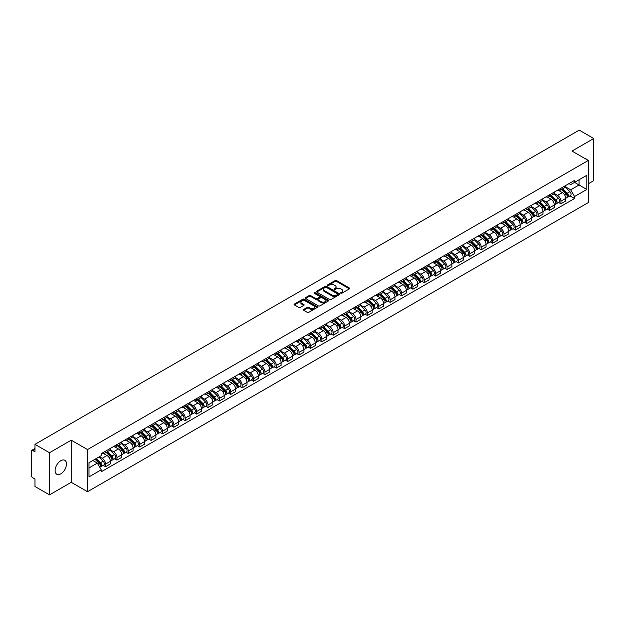 <?xml version="1.0" encoding="UTF-8"?>
<svg xmlns="http://www.w3.org/2000/svg" width="625" height="625" viewBox="0 0 625 625"><rect width="100%" height="100%" fill="white"/><g stroke="black" fill="none" stroke-linecap="round" stroke-linejoin="round"><path stroke-width="0.94" d="M340.836 293.234A0.711 0.406 0 0 0 341.836 293.234L349.445 288.844A1.016 0.586 0 0 0 349.742 288.43A1.016 0.586 0 0 0 349.445 288.016L336.555 280.57A1.016 0.586 0 0 0 335.125 280.57L327.516 284.969A0.711 0.406 0 0 0 328.516 285.547L329.5 284.977A3.242 1.875 0 0 1 334.086 284.977L335.156 285.594A3.242 1.875 0 0 1 336.109 286.922A3.242 1.875 0 0 1 335.156 288.242L334.172 288.812A0.711 0.406 0 0 0 335.18 289.391L336.164 288.82A3.242 1.875 0 0 1 340.742 288.82L341.82 289.445A3.242 1.875 0 0 1 342.773 290.766A3.242 1.875 0 0 1 341.82 292.086L340.836 292.656A0.711 0.406 0 0 0 340.836 293.234L340.836 292.656M60.805 473.844A8.047 4.648 120 0 0 66.062 466.75A8.047 4.648 120 0 0 64.828 460.305A8.047 4.648 120 0 0 60.805 460.703A8.047 4.648 120 0 0 55.547 467.797A8.047 4.648 120 0 0 56.781 474.242A8.047 4.648 120 0 0 60.805 473.844M587.32 159.914A8.047 4.648 120 0 0 586.461 159.141A8.047 4.648 120 0 0 585.367 158.781M303.68 309.438A1.016 0.586 0 0 0 303.383 309.852A1.016 0.586 0 0 0 303.68 310.266L307.297 312.352A1.016 0.586 0 0 0 308.727 312.352L317.18 307.477A1.016 0.586 0 0 0 317.477 307.062A1.016 0.586 0 0 0 317.18 306.648L304.289 299.203A1.016 0.586 0 0 0 302.852 299.203L294.398 304.078A1.016 0.586 0 0 0 294.102 304.492A1.016 0.586 0 0 0 294.398 304.906L298.773 307.43A1.016 0.586 0 0 0 300.203 307.43L303.82 305.344A1.016 0.586 0 0 0 304.117 304.93A1.016 0.586 0 0 0 303.82 304.516L301.656 303.266A2.711 1.562 0 0 1 300.859 302.156A2.711 1.562 0 0 1 302.531 300.711A2.711 1.562 0 0 1 305.484 301.055L313.977 305.953A2.711 1.562 0 0 1 314.766 307.062A2.711 1.562 0 0 1 313.094 308.508A2.711 1.562 0 0 1 310.141 308.164L308.727 307.352A1.016 0.586 0 0 0 307.297 307.352L303.68 309.438L303.68 310.266L307.297 308.195L307.297 307.352M87.516 449.578L71.242 440.18L49.492 452.734L34.969 444.352L579.227 130.133L593.75 138.516L572 151.07L588.273 160.469L87.516 449.578L87.516 491.711L588.273 202.602L588.273 160.469M329.57 299.492A1.016 0.586 0 0 0 331.008 299.492L339.453 294.609A1.016 0.586 0 0 0 339.75 294.195A1.016 0.586 0 0 0 339.453 293.781L326.562 286.344A1.016 0.586 0 0 0 325.133 286.344L316.68 291.219A1.016 0.586 0 0 0 316.383 291.633A1.016 0.586 0 0 0 316.68 292.047L329.57 299.492M314.492 293.391A0.711 0.406 0 0 1 315.211 293.492L328.305 301.047L319.867 305.922A1.016 0.586 0 0 1 318.43 305.922L305.539 298.477L309.156 296.406L309.156 295.562L305.539 297.648A1.016 0.586 0 0 0 305.242 298.062A1.016 0.586 0 0 0 305.539 298.477L305.539 297.648M309.156 296.406A1.016 0.586 0 0 1 310.586 296.406L310.586 295.562A1.016 0.586 0 0 0 309.156 295.562M310.586 295.562L315.82 298.578A1.016 0.586 0 0 0 317.25 298.578L319.648 297.195A1.016 0.586 0 0 0 319.945 296.781A1.016 0.586 0 0 0 319.648 296.367L314.203 293.227A0.711 0.406 0 0 1 315.211 292.648L328.32 300.219A1.016 0.586 0 0 1 328.617 300.625A1.016 0.586 0 0 1 328.32 301.039L328.32 300.219M49.492 452.734L49.492 494.867L34.969 486.484L34.969 479.031L32.711 477.719A2.062 1.195 -120 0 1 31.25 475.195L31.25 451.344A2.062 1.195 -120 0 1 31.68 450.398L34.969 448.5M588.273 183.805L593.75 180.648L593.75 138.516M49.492 494.867L71.242 482.312L87.516 491.711M34.969 444.352L34.969 451.813L32.711 450.508A2.062 1.195 -120 0 0 31.68 450.398M560.914 188.273A4.75 2.742 60 0 1 559.93 190.406L564.742 187.625A4.75 2.742 -120 0 0 565.727 185.492M554.078 193.383L557.555 195.391A4.75 2.742 60 0 1 560.914 201.211L565.727 198.43A4.75 2.742 -120 0 0 562.367 192.609L558.922 190.625M565.727 198.43L565.727 201L560.914 203.781L558.602 202.445M559.93 190.406A4.75 2.742 60 0 1 557.594 190.188M560.914 201.211L560.914 203.781M549.523 194.844A4.75 2.742 60 0 1 548.547 196.977L553.359 194.195A4.75 2.742 -120 0 0 554.344 192.062M547.219 209.016L549.523 210.352L554.344 207.57L554.344 205A4.75 2.742 -120 0 0 550.984 199.188L547.539 197.195M548.547 196.977A4.75 2.742 60 0 1 546.203 196.766M542.688 199.961L546.172 201.969A4.75 2.742 60 0 1 549.523 207.781L549.523 210.352M538.141 201.414A4.75 2.742 60 0 1 537.156 203.547L541.977 200.766A4.75 2.742 -120 0 0 542.961 198.641M535.836 215.586L538.141 216.922L542.961 214.141L542.961 211.57A4.75 2.742 -120 0 0 539.602 205.758L536.156 203.766M537.156 203.547A4.75 2.742 60 0 1 534.82 203.336M531.305 206.531L534.789 208.539A4.75 2.742 60 0 1 538.141 214.352L538.141 216.922M526.758 207.992A4.75 2.742 60 0 1 525.773 210.125L530.594 207.344A4.75 2.742 -120 0 0 531.57 205.211M524.445 222.164L526.758 223.492L531.578 220.711L531.578 218.148A4.75 2.742 -120 0 0 528.219 212.328L524.773 210.344M525.773 210.125A4.75 2.742 60 0 1 523.438 209.906M519.922 213.102L523.398 215.109A4.75 2.742 60 0 1 526.758 220.922L526.758 223.492M515.375 214.562A4.75 2.742 60 0 1 514.391 216.695L519.203 213.914A4.75 2.742 -120 0 0 520.188 211.781M513.062 228.734L515.375 230.07L520.188 227.289L520.188 224.719A4.75 2.742 -120 0 0 516.836 218.906L513.383 216.914M514.391 216.695A4.75 2.742 60 0 1 512.055 216.477M508.539 219.672L512.016 221.688A4.75 2.742 60 0 1 515.375 227.5L515.375 230.07M503.992 221.133A4.75 2.742 60 0 1 503.008 223.266L507.82 220.484A4.75 2.742 -120 0 0 508.805 218.352M501.68 235.305L503.992 236.641L508.805 233.859L508.805 231.289A4.75 2.742 -120 0 0 505.445 225.477L502 223.484M503.008 223.266A4.75 2.742 60 0 1 500.672 223.055M497.156 226.25L500.633 228.258A4.75 2.742 60 0 1 503.992 234.07L503.992 236.641M492.602 227.711A4.75 2.742 60 0 1 491.625 229.836L496.438 227.062A4.75 2.742 -120 0 0 497.422 224.93M490.297 241.883L492.602 243.211L497.422 240.43L497.422 237.859A4.75 2.742 -120 0 0 494.062 232.047L490.617 230.055M491.625 229.836A4.75 2.742 60 0 1 489.281 229.625M485.766 232.82L489.25 234.828A4.75 2.742 60 0 1 492.602 240.641L492.602 243.211M481.219 234.281A4.75 2.742 60 0 1 480.234 236.414L485.055 233.633A4.75 2.742 -120 0 0 486.039 231.5M478.914 248.453L481.219 249.789L486.039 247.008L486.039 244.438A4.75 2.742 -120 0 0 482.68 238.617L479.234 236.633M480.234 236.414A4.75 2.742 60 0 1 477.898 236.195M474.383 239.391L477.867 241.398A4.75 2.742 60 0 1 481.219 247.219L481.219 249.789M469.836 240.852A4.75 2.742 60 0 1 468.852 242.984L473.672 240.203A4.75 2.742 -120 0 0 474.656 238.07M467.523 255.023L469.836 256.359L474.656 253.578L474.656 251.008A4.75 2.742 -120 0 0 471.297 245.195L467.852 243.203M468.852 242.984A4.75 2.742 60 0 1 466.516 242.773M463 245.969L466.477 247.977A4.75 2.742 60 0 1 469.836 253.789L469.836 256.359M458.453 247.43A4.75 2.742 60 0 1 457.469 249.555L462.289 246.773A4.75 2.742 -120 0 0 463.266 244.648M456.141 261.602L458.453 262.93L463.266 260.148L463.266 257.578A4.75 2.742 -120 0 0 459.914 251.766L456.461 249.773M457.469 249.555A4.75 2.742 60 0 1 455.133 249.344M451.617 252.539L455.094 254.547A4.75 2.742 60 0 1 458.453 260.359L458.453 262.93M447.07 254A4.75 2.742 60 0 1 446.086 256.133L450.898 253.352A4.75 2.742 -120 0 0 451.883 251.219M444.758 268.172L447.07 269.508L451.883 266.727L451.883 264.156A4.75 2.742 -120 0 0 448.531 258.336L445.078 256.352M446.086 256.133A4.75 2.742 60 0 1 443.75 255.914M440.234 259.109L443.711 261.117A4.75 2.742 60 0 1 447.07 266.938L447.07 269.508M435.68 260.57A4.75 2.742 60 0 1 434.703 262.703L439.516 259.922A4.75 2.742 -120 0 0 440.5 257.789M433.375 274.742L435.687 276.078L440.5 273.297L440.5 270.727A4.75 2.742 -120 0 0 437.141 264.914L433.695 262.922M434.703 262.703A4.75 2.742 60 0 1 432.367 262.492M428.852 265.688L432.328 267.695A4.75 2.742 60 0 1 435.687 273.508L435.687 276.078M424.297 267.141A4.75 2.742 60 0 1 423.312 269.273L428.133 266.492A4.75 2.742 -120 0 0 429.117 264.367M421.992 281.312L424.297 282.648L429.117 279.867L429.117 277.297A4.75 2.742 -120 0 0 425.758 271.484L422.312 269.492M423.312 269.273A4.75 2.742 60 0 1 420.977 269.062M417.461 272.258L420.945 274.266A4.75 2.742 60 0 1 424.297 280.078L424.297 282.648M412.914 273.719A4.75 2.742 60 0 1 411.93 275.852L416.75 273.07A4.75 2.742 -120 0 0 417.734 270.938M410.609 287.891L412.914 289.219L417.734 286.438L417.734 283.875A4.75 2.742 -120 0 0 414.375 278.055L410.93 276.07M411.93 275.852A4.75 2.742 60 0 1 409.594 275.633M406.078 278.828L409.555 280.836A4.75 2.742 60 0 1 412.914 286.648L412.914 289.219M401.531 280.289A4.75 2.742 60 0 1 400.547 282.422L405.367 279.641A4.75 2.742 -120 0 0 406.344 277.508M399.219 294.461L401.531 295.797L406.344 293.016L406.344 290.445A4.75 2.742 -120 0 0 402.992 284.633L399.547 282.641M400.547 282.422A4.75 2.742 60 0 1 398.211 282.203M394.695 285.398L398.172 287.414A4.75 2.742 60 0 1 401.531 293.227L401.531 295.797M390.148 286.859A4.75 2.742 60 0 1 389.164 288.992L393.977 286.211A4.75 2.742 -120 0 0 394.961 284.078M387.836 301.031L390.148 302.367L394.961 299.586L394.961 297.016A4.75 2.742 -120 0 0 391.609 291.203L388.156 289.211M389.164 288.992A4.75 2.742 60 0 1 386.828 288.781M383.312 291.977L386.789 293.984A4.75 2.742 60 0 1 390.148 299.797L390.148 302.367M378.766 293.438A4.75 2.742 60 0 1 377.781 295.562L382.594 292.789A4.75 2.742 -120 0 0 383.578 290.656M376.453 307.609L378.766 308.938L383.578 306.156L383.578 303.586A4.75 2.742 -120 0 0 380.219 297.773L376.773 295.781M377.781 295.562A4.75 2.742 60 0 1 375.445 295.352M371.93 298.547L375.406 300.555A4.75 2.742 60 0 1 378.766 306.367L378.766 308.938M367.375 300.008A4.75 2.742 60 0 1 366.398 302.141L371.211 299.359A4.75 2.742 -120 0 0 372.195 297.227M365.07 314.18L367.375 315.516L372.195 312.734L372.195 310.164A4.75 2.742 -120 0 0 368.836 304.344L365.391 302.359M366.398 302.141A4.75 2.742 60 0 1 364.055 301.922M360.539 305.117L364.023 307.125A4.75 2.742 60 0 1 367.375 312.945L367.375 315.516M355.992 306.578A4.75 2.742 60 0 1 355.008 308.711L359.828 305.93A4.75 2.742 -120 0 0 360.812 303.797M353.688 320.75L355.992 322.086L360.812 319.305L360.812 316.734A4.75 2.742 -120 0 0 357.453 310.922L354.008 308.93M355.008 308.711A4.75 2.742 60 0 1 352.672 308.5M349.156 311.695L352.641 313.703A4.75 2.742 60 0 1 355.992 319.516L355.992 322.086M344.609 313.156A4.75 2.742 60 0 1 343.625 315.281L348.445 312.5A4.75 2.742 -120 0 0 349.422 310.375M342.297 327.328L344.609 328.656L349.43 325.875L349.43 323.305A4.75 2.742 -120 0 0 346.07 317.492L342.625 315.5M343.625 315.281A4.75 2.742 60 0 1 341.289 315.07M337.773 318.266L341.25 320.273A4.75 2.742 60 0 1 344.609 326.086L344.609 328.656M333.227 319.727A4.75 2.742 60 0 1 332.242 321.859L337.055 319.078A4.75 2.742 -120 0 0 338.039 316.945M330.914 333.898L333.227 335.234L338.039 332.453L338.039 329.883A4.75 2.742 -120 0 0 334.688 324.062L331.234 322.078M332.242 321.859A4.75 2.742 60 0 1 329.906 321.641M326.391 324.836L329.867 326.844A4.75 2.742 60 0 1 333.227 332.664L333.227 335.234M321.844 326.297A4.75 2.742 60 0 1 320.859 328.43L325.672 325.648A4.75 2.742 -120 0 0 326.656 323.516M319.531 340.469L321.844 341.805L326.656 339.023L326.656 336.453A4.75 2.742 -120 0 0 323.297 330.641L319.852 328.648M320.859 328.43A4.75 2.742 60 0 1 318.523 328.219M315.008 331.414L318.484 333.422A4.75 2.742 60 0 1 321.844 339.234L321.844 341.805M310.453 332.867A4.75 2.742 60 0 1 309.477 335L314.289 332.219A4.75 2.742 -120 0 0 315.273 330.094M308.148 347.039L310.453 348.375L315.273 345.594L315.273 343.023A4.75 2.742 -120 0 0 311.914 337.211L308.469 335.219M309.477 335A4.75 2.742 60 0 1 307.133 334.789M303.625 337.984L307.102 339.992A4.75 2.742 60 0 1 310.453 345.805L310.453 348.375M299.07 339.445A4.75 2.742 60 0 1 298.086 341.578L302.906 338.797A4.75 2.742 -120 0 0 303.891 336.664M296.766 353.617L299.07 354.945L303.891 352.164L303.891 349.594A4.75 2.742 -120 0 0 300.531 343.781L297.086 341.797M298.086 341.578A4.75 2.742 60 0 1 295.75 341.359M292.234 344.555L295.719 346.562A4.75 2.742 60 0 1 299.07 352.375L299.07 354.945M287.688 346.016A4.75 2.742 60 0 1 286.703 348.148L291.523 345.367A4.75 2.742 -120 0 0 292.508 343.234M285.375 360.188L287.688 361.523L292.508 358.742L292.508 356.172A4.75 2.742 -120 0 0 289.148 350.359L285.703 348.367M286.703 348.148A4.75 2.742 60 0 1 284.367 347.93M280.852 351.125L284.328 353.141A4.75 2.742 60 0 1 287.688 358.953L287.688 361.523M276.305 352.586A4.75 2.742 60 0 1 275.32 354.719L280.141 351.938A4.75 2.742 -120 0 0 281.117 349.805M273.992 366.758L276.305 368.094L281.117 365.312L281.117 362.742A4.75 2.742 -120 0 0 277.766 356.93L274.312 354.938M275.32 354.719A4.75 2.742 60 0 1 272.984 354.508M269.469 357.703L272.945 359.711A4.75 2.742 60 0 1 276.305 365.523L276.305 368.094M264.922 359.164A4.75 2.742 60 0 1 263.938 361.289L268.75 358.516A4.75 2.742 -120 0 0 269.734 356.383M262.609 373.336L264.922 374.664L269.734 371.883L269.734 369.312A4.75 2.742 -120 0 0 266.383 363.5L262.93 361.508M263.938 361.289A4.75 2.742 60 0 1 261.602 361.078M258.086 364.273L261.562 366.281A4.75 2.742 60 0 1 264.922 372.094L264.922 374.664M253.531 365.734A4.75 2.742 60 0 1 252.555 367.867L257.367 365.086A4.75 2.742 -120 0 0 258.352 362.953M251.227 379.906L253.539 381.242L258.352 378.461L258.352 375.891A4.75 2.742 -120 0 0 254.992 370.07L251.547 368.086M252.555 367.867A4.75 2.742 60 0 1 250.219 367.648M246.703 370.844L250.18 372.852A4.75 2.742 60 0 1 253.539 378.672L253.539 381.242M242.148 372.305A4.75 2.742 60 0 1 241.164 374.438L245.984 371.656A4.75 2.742 -120 0 0 246.969 369.523M239.844 386.477L242.148 387.812L246.969 385.031L246.969 382.461A4.75 2.742 -120 0 0 243.609 376.648L240.164 374.656M241.164 374.438A4.75 2.742 60 0 1 238.828 374.227M235.312 377.422L238.797 379.43A4.75 2.742 60 0 1 242.148 385.242L242.148 387.812M230.766 378.883A4.75 2.742 60 0 1 229.781 381.008L234.602 378.227A4.75 2.742 -120 0 0 235.586 376.102M228.461 393.055L230.766 394.383L235.586 391.602L235.586 389.031A4.75 2.742 -120 0 0 232.227 383.219L228.781 381.227M229.781 381.008A4.75 2.742 60 0 1 227.445 380.797M223.93 383.992L227.406 386A4.75 2.742 60 0 1 230.766 391.812L230.766 394.383M219.383 385.453A4.75 2.742 60 0 1 218.398 387.586L223.219 384.805A4.75 2.742 -120 0 0 224.195 382.672M217.07 399.625L219.383 400.961L224.195 398.18L224.195 395.609A4.75 2.742 -120 0 0 220.844 389.789L217.398 387.805M218.398 387.586A4.75 2.742 60 0 1 216.062 387.367M212.547 390.562L216.023 392.57A4.75 2.742 60 0 1 219.383 398.391L219.383 400.961M208 392.023A4.75 2.742 60 0 1 207.016 394.156L211.828 391.375A4.75 2.742 -120 0 0 212.812 389.242M205.687 406.195L208 407.531L212.812 404.75L212.812 402.18A4.75 2.742 -120 0 0 209.461 396.367L206.008 394.375M207.016 394.156A4.75 2.742 60 0 1 204.68 393.945M201.164 397.141L204.641 399.148A4.75 2.742 60 0 1 208 404.961L208 407.531M196.617 398.594A4.75 2.742 60 0 1 195.633 400.727L200.445 397.945A4.75 2.742 -120 0 0 201.43 395.82M194.305 412.766L196.617 414.102L201.43 411.32L201.43 408.75A4.75 2.742 -120 0 0 198.07 402.938L194.625 400.945M195.633 400.727A4.75 2.742 60 0 1 193.297 400.516M189.781 403.711L193.258 405.719A4.75 2.742 60 0 1 196.617 411.531L196.617 414.102M185.227 405.172A4.75 2.742 60 0 1 184.25 407.305L189.062 404.523A4.75 2.742 -120 0 0 190.047 402.391M182.922 419.344L185.227 420.672L190.047 417.891L190.047 415.32A4.75 2.742 -120 0 0 186.688 409.508L183.242 407.516M184.25 407.305A4.75 2.742 60 0 1 181.906 407.086M178.391 410.281L181.875 412.289A4.75 2.742 60 0 1 185.227 418.102L185.227 420.672M173.844 411.742A4.75 2.742 60 0 1 172.859 413.875L177.68 411.094A4.75 2.742 -120 0 0 178.664 408.961M171.539 425.914L173.844 427.25L178.664 424.469L178.664 421.898A4.75 2.742 -120 0 0 175.305 416.086L171.859 414.094M172.859 413.875A4.75 2.742 60 0 1 170.523 413.656M167.008 416.852L170.492 418.859A4.75 2.742 60 0 1 173.844 424.68L173.844 427.25M162.461 418.313A4.75 2.742 60 0 1 161.477 420.445L166.297 417.664A4.75 2.742 -120 0 0 167.273 415.531M160.148 432.484L162.461 433.82L167.281 431.039L167.281 428.469A4.75 2.742 -120 0 0 163.922 422.656L160.477 420.664M161.477 420.445A4.75 2.742 60 0 1 159.141 420.234M155.625 423.43L159.102 425.437A4.75 2.742 60 0 1 162.461 431.25L162.461 433.82M151.078 424.891A4.75 2.742 60 0 1 150.094 427.016L154.906 424.242A4.75 2.742 -120 0 0 155.891 422.109M148.766 439.062L151.078 440.391L155.891 437.609L155.891 435.039A4.75 2.742 -120 0 0 152.539 429.227L149.086 427.234M150.094 427.016A4.75 2.742 60 0 1 147.758 426.805M144.242 430L147.719 432.008A4.75 2.742 60 0 1 151.078 437.82L151.078 440.391M139.695 431.461A4.75 2.742 60 0 1 138.711 433.594L143.523 430.813A4.75 2.742 -120 0 0 144.508 428.68M137.383 445.633L139.695 446.969L144.508 444.187L144.508 441.617A4.75 2.742 -120 0 0 141.148 435.797L137.703 433.812M138.711 433.594A4.75 2.742 60 0 1 136.375 433.375M132.859 436.57L136.336 438.578A4.75 2.742 60 0 1 139.695 444.398L139.695 446.969M128.305 438.031A4.75 2.742 60 0 1 127.328 440.164L132.141 437.383A4.75 2.742 -120 0 0 133.125 435.25M126 452.203L128.305 453.539L133.125 450.758L133.125 448.187A4.75 2.742 -120 0 0 129.766 442.375L126.32 440.383M127.328 440.164A4.75 2.742 60 0 1 124.984 439.953M121.477 443.148L124.953 445.156A4.75 2.742 60 0 1 128.305 450.969L128.305 453.539M116.922 444.609A4.75 2.742 60 0 1 115.938 446.734L120.758 443.953A4.75 2.742 -120 0 0 121.742 441.828M114.617 458.781L116.922 460.109L121.742 457.328L121.742 454.758A4.75 2.742 -120 0 0 118.383 448.945L114.938 446.953M115.938 446.734A4.75 2.742 60 0 1 113.602 446.523M110.086 449.719L113.57 451.727A4.75 2.742 60 0 1 116.922 457.539L116.922 460.109M105.539 451.18A4.75 2.742 60 0 1 104.555 453.312L109.375 450.531A4.75 2.742 -120 0 0 110.359 448.398M103.227 465.352L105.539 466.68L110.359 463.906L110.359 461.336A4.75 2.742 -120 0 0 107 455.516L103.555 453.531M104.555 453.312A4.75 2.742 60 0 1 102.219 453.094M99.406 456.695L102.18 458.297A4.75 2.742 60 0 1 105.539 464.117L105.539 466.68M568.977 183.617L570.688 184.609L586.82 175.297L579.078 179.766L579.078 184.984L570.688 189.828L565.461 186.812M88.977 467.945L97.367 463.102L101.234 469.805L88.977 476.883L88.977 462.727L101.234 455.648L101.234 453.664L574.555 180.391L574.555 182.375L586.82 189.453L574.555 196.531L570.688 189.828M586.82 175.297L586.82 189.453M101.234 469.805L101.234 471.781L574.555 198.508L574.555 196.531M71.242 440.18L71.242 482.312M97.367 463.102L92.844 460.492M569.984 195.875L574.555 198.508M341.117 293.336L341.82 292.93A3.242 1.875 0 0 0 342.773 291.609L342.773 290.766M336.109 286.922L336.109 287.766A3.242 1.875 0 0 1 335.156 289.086L334.453 289.492M349.438 288.852L336.555 281.414A1.016 0.586 0 0 0 335.125 281.414L327.797 285.641M339.453 293.781L339.453 294.609L326.562 287.18A1.016 0.586 0 0 0 325.133 287.18L316.688 292.055M337.664 294.484A0.711 0.406 0 0 0 337.664 293.906L326.352 287.375A0.711 0.406 0 0 0 325.344 287.375L324.305 287.977A3.242 1.875 0 0 0 323.359 289.297A3.242 1.875 0 0 0 324.305 290.617L332.039 295.086A3.242 1.875 0 0 0 336.625 295.086L337.664 294.484L337.664 295.328A0.711 0.406 0 0 0 337.875 295.039L337.875 294.195M323.359 289.297L323.359 290.141A3.242 1.875 0 0 0 324.305 291.461L324.305 290.617M337.664 295.328L336.625 295.93A3.242 1.875 0 0 1 332.039 295.93L324.305 291.461M310.586 296.406L315.82 299.422A1.016 0.586 0 0 0 317.25 299.422L319.648 298.039A1.016 0.586 0 0 0 319.945 297.625L319.945 296.781M321.242 301.711A2.711 1.562 0 0 0 324.195 302.055A2.711 1.562 0 0 0 325.867 300.609A2.711 1.562 0 0 0 325.078 299.5L322.086 297.773A1.016 0.586 0 0 0 320.656 297.773L318.25 299.164A1.016 0.586 0 0 0 317.953 299.57A1.016 0.586 0 0 0 318.25 299.984L321.242 301.711L321.242 302.555A2.711 1.562 0 0 0 324.195 302.898A2.711 1.562 0 0 0 325.867 301.453L325.867 300.609M317.953 299.57L317.953 300.414A1.016 0.586 0 0 0 318.25 300.828L318.25 299.984M321.242 302.555L318.25 300.828M314.766 307.062L314.766 307.898A2.711 1.562 0 0 1 313.094 309.344A2.711 1.562 0 0 1 310.141 309.008L308.727 308.195A1.016 0.586 0 0 0 307.297 308.195M300.859 302.156L300.859 303A2.711 1.562 0 0 0 301.656 304.109L301.656 303.266M303.805 305.352L301.656 304.109M317.164 307.484L304.289 300.047A1.016 0.586 0 0 0 302.852 300.047L294.414 304.914L294.398 304.078M561.523 189.484L566.008 193.906A2.578 1.492 60 0 1 566.688 197.773L565.727 198.328M562.414 190.367L564.32 191.461M562.023 189.195L566.93 194.039A1.242 0.719 60 0 1 567.258 195.898A1.242 0.719 60 0 1 567.148 195.945M562.766 188.766L567.25 193.188A2.578 1.492 60 0 1 567.93 197.062A2.578 1.492 60 0 1 567.148 197.141M565.273 187.133L569.875 191.672A2.578 1.492 60 0 1 570.555 195.539L567.93 197.062M550.141 196.055L554.625 200.477A2.578 1.492 60 0 1 555.305 204.352L554.344 204.906M551.031 196.938L552.938 198.031M550.633 195.766L555.547 200.609A1.242 0.719 60 0 1 555.875 202.469A1.242 0.719 60 0 1 555.758 202.516M551.383 195.336L555.867 199.766A2.578 1.492 60 0 1 556.547 203.633A2.578 1.492 60 0 1 555.766 203.711M553.891 193.703L558.492 198.25A2.578 1.492 60 0 1 559.172 202.117L556.547 203.633M538.758 202.625L543.242 207.055A2.578 1.492 60 0 1 543.922 210.922L542.961 211.477M539.648 203.508L541.547 204.609M539.25 202.344L544.164 207.188A1.242 0.719 60 0 1 544.492 209.039A1.242 0.719 60 0 1 544.375 209.086M539.992 201.914L544.477 206.336A2.578 1.492 60 0 1 545.164 210.203A2.578 1.492 60 0 1 544.383 210.289M542.508 200.281L547.109 204.82A2.578 1.492 60 0 1 547.789 208.688L545.164 210.203M527.367 209.203L531.852 213.625A2.578 1.492 60 0 1 532.539 217.492L531.57 218.047M528.266 210.086L530.164 211.18M527.867 208.914L532.781 213.758A1.242 0.719 60 0 1 533.109 215.617A1.242 0.719 60 0 1 532.992 215.656M528.609 208.484L533.094 212.906A2.578 1.492 60 0 1 533.773 216.773A2.578 1.492 60 0 1 533 216.859M531.117 206.852L535.727 211.391A2.578 1.492 60 0 1 536.406 215.258L533.773 216.773M515.984 215.773L520.469 220.195A2.578 1.492 60 0 1 521.148 224.062L520.188 224.625M516.883 216.656L518.781 217.75M516.484 215.484L521.398 220.328A1.242 0.719 60 0 1 521.719 222.187A1.242 0.719 60 0 1 521.609 222.234M517.227 215.055L521.711 219.484A2.578 1.492 60 0 1 522.391 223.352A2.578 1.492 60 0 1 521.609 223.43M519.734 213.422L524.336 217.961A2.578 1.492 60 0 1 525.016 221.836L522.391 223.352M504.602 222.344L509.086 226.773A2.578 1.492 60 0 1 509.766 230.641L508.805 231.195M505.5 223.227L507.398 224.328M505.102 222.055L510.008 226.906A1.242 0.719 60 0 1 510.336 228.758A1.242 0.719 60 0 1 510.227 228.805M505.844 221.633L510.328 226.055A2.578 1.492 60 0 1 511.008 229.922A2.578 1.492 60 0 1 510.227 230.008M508.352 220L512.953 224.539A2.578 1.492 60 0 1 513.633 228.406L511.008 229.922M493.219 228.922L497.703 233.344A2.578 1.492 60 0 1 498.383 237.211L497.422 237.766M494.109 229.797L496.016 230.898M493.719 228.633L498.625 233.477A1.242 0.719 60 0 1 498.953 235.336A1.242 0.719 60 0 1 498.844 235.375M494.461 228.203L498.945 232.625A2.578 1.492 60 0 1 499.625 236.492A2.578 1.492 60 0 1 498.844 236.578M496.969 226.57L501.57 231.109A2.578 1.492 60 0 1 502.25 234.977L499.625 236.492M481.836 235.492L486.32 239.914A2.578 1.492 60 0 1 487 243.781L486.039 244.336M482.727 236.375L484.633 237.469M482.328 235.203L487.242 240.047A1.242 0.719 60 0 1 487.57 241.906A1.242 0.719 60 0 1 487.453 241.953M483.07 234.773L487.563 239.195A2.578 1.492 60 0 1 488.242 243.07A2.578 1.492 60 0 1 487.461 243.148M485.586 233.141L490.188 237.68A2.578 1.492 60 0 1 490.867 241.547L488.242 243.07M470.445 242.062L474.937 246.484A2.578 1.492 60 0 1 475.617 250.359L474.648 250.914M471.344 242.945L473.242 244.047M470.945 241.773L475.859 246.625A1.242 0.719 60 0 1 476.188 248.477A1.242 0.719 60 0 1 476.07 248.523M471.688 241.344L476.172 245.773A2.578 1.492 60 0 1 476.852 249.641A2.578 1.492 60 0 1 476.078 249.727M474.203 239.711L478.805 244.258A2.578 1.492 60 0 1 479.484 248.125L476.852 249.641M459.062 248.633L463.547 253.062A2.578 1.492 60 0 1 464.227 256.93L463.266 257.484M459.961 249.516L461.859 250.617M459.562 248.352L464.477 253.195A1.242 0.719 60 0 1 464.797 255.047A1.242 0.719 60 0 1 464.687 255.094M460.305 247.922L464.789 252.344A2.578 1.492 60 0 1 465.469 256.211A2.578 1.492 60 0 1 464.695 256.297M462.812 246.289L467.414 250.828A2.578 1.492 60 0 1 468.102 254.695L465.469 256.211M447.68 255.211L452.164 259.633A2.578 1.492 60 0 1 452.844 263.5L451.883 264.055M448.578 256.094L450.477 257.188M448.18 254.922L453.086 259.766A1.242 0.719 60 0 1 453.414 261.625A1.242 0.719 60 0 1 453.305 261.672M448.922 254.492L453.406 258.914A2.578 1.492 60 0 1 454.086 262.789A2.578 1.492 60 0 1 453.305 262.867M451.43 252.859L456.031 257.398A2.578 1.492 60 0 1 456.711 261.266L454.086 262.789M436.297 261.781L440.781 266.203A2.578 1.492 60 0 1 441.461 270.07L440.5 270.633M437.188 262.664L439.094 263.758M436.797 261.492L441.703 266.336A1.242 0.719 60 0 1 442.031 268.195A1.242 0.719 60 0 1 441.922 268.242M437.539 261.062L442.023 265.492A2.578 1.492 60 0 1 442.703 269.359A2.578 1.492 60 0 1 441.922 269.438M440.047 259.43L444.648 263.977A2.578 1.492 60 0 1 445.328 267.844L442.703 269.359M424.914 268.352L429.398 272.781A2.578 1.492 60 0 1 430.078 276.648L429.117 277.203M425.805 269.234L427.711 270.336M425.406 268.07L430.32 272.914A1.242 0.719 60 0 1 430.648 274.766A1.242 0.719 60 0 1 430.531 274.812M426.156 267.641L430.641 272.062A2.578 1.492 60 0 1 431.32 275.93A2.578 1.492 60 0 1 430.539 276.016M428.664 266.008L433.266 270.547A2.578 1.492 60 0 1 433.945 274.414L431.32 275.93M413.531 274.93L418.016 279.352A2.578 1.492 60 0 1 418.695 283.219L417.734 283.773M414.422 275.812L416.32 276.906M414.023 274.641L418.938 279.484A1.242 0.719 60 0 1 419.266 281.344A1.242 0.719 60 0 1 419.148 281.383M414.766 274.211L419.25 278.633A2.578 1.492 60 0 1 419.938 282.5A2.578 1.492 60 0 1 419.156 282.586M417.281 272.578L421.883 277.117A2.578 1.492 60 0 1 422.562 280.984L419.938 282.5M402.141 281.5L406.625 285.922A2.578 1.492 60 0 1 407.312 289.789L406.344 290.352M403.039 282.383L404.938 283.477M402.641 281.211L407.555 286.055A1.242 0.719 60 0 1 407.875 287.914A1.242 0.719 60 0 1 407.766 287.961M403.383 280.781L407.867 285.211A2.578 1.492 60 0 1 408.547 289.078A2.578 1.492 60 0 1 407.773 289.156M405.891 279.148L410.492 283.688A2.578 1.492 60 0 1 411.18 287.562L408.547 289.078M390.758 288.07L395.242 292.5A2.578 1.492 60 0 1 395.922 296.367L394.961 296.922M391.656 288.953L393.555 290.055M391.258 287.781L396.164 292.633A1.242 0.719 60 0 1 396.492 294.484A1.242 0.719 60 0 1 396.383 294.531M392 287.359L396.484 291.781A2.578 1.492 60 0 1 397.164 295.648A2.578 1.492 60 0 1 396.383 295.734M394.508 285.727L399.109 290.266A2.578 1.492 60 0 1 399.789 294.133L397.164 295.648M379.375 294.648L383.859 299.07A2.578 1.492 60 0 1 384.539 302.938L383.578 303.492M380.266 295.523L382.172 296.625M379.875 294.359L384.781 299.203A1.242 0.719 60 0 1 385.109 301.062A1.242 0.719 60 0 1 385 301.102M380.617 293.93L385.102 298.352A2.578 1.492 60 0 1 385.781 302.219A2.578 1.492 60 0 1 385 302.305M383.125 292.297L387.727 296.836A2.578 1.492 60 0 1 388.406 300.703L385.781 302.219M367.992 301.219L372.477 305.641A2.578 1.492 60 0 1 373.156 309.508L372.195 310.062M368.883 302.102L370.789 303.195M368.484 300.93L373.398 305.773A1.242 0.719 60 0 1 373.727 307.633A1.242 0.719 60 0 1 373.609 307.68M369.234 300.5L373.719 304.922A2.578 1.492 60 0 1 374.398 308.797A2.578 1.492 60 0 1 373.617 308.875M371.742 298.867L376.344 303.406A2.578 1.492 60 0 1 377.023 307.273L374.398 308.797M356.609 307.789L361.094 312.211A2.578 1.492 60 0 1 361.773 316.086L360.812 316.641M357.5 308.672L359.398 309.773M357.102 307.5L362.016 312.352A1.242 0.719 60 0 1 362.344 314.203A1.242 0.719 60 0 1 362.227 314.25M357.844 307.07L362.328 311.5A2.578 1.492 60 0 1 363.016 315.367A2.578 1.492 60 0 1 362.234 315.453M360.359 305.438L364.961 309.984A2.578 1.492 60 0 1 365.641 313.852L363.016 315.367M345.219 314.359L349.703 318.789A2.578 1.492 60 0 1 350.391 322.656L349.422 323.211M346.117 315.242L348.016 316.344M345.719 314.078L350.633 318.922A1.242 0.719 60 0 1 350.961 320.773A1.242 0.719 60 0 1 350.844 320.82M346.461 313.648L350.945 318.07A2.578 1.492 60 0 1 351.625 321.938A2.578 1.492 60 0 1 350.852 322.023M348.969 312.016L353.578 316.555A2.578 1.492 60 0 1 354.258 320.422L351.625 321.938M333.836 320.938L338.32 325.359A2.578 1.492 60 0 1 339 329.227L338.039 329.781M334.734 321.82L336.633 322.914M334.336 320.648L339.25 325.492A1.242 0.719 60 0 1 339.57 327.352A1.242 0.719 60 0 1 339.461 327.398M335.078 320.219L339.562 324.641A2.578 1.492 60 0 1 340.242 328.516A2.578 1.492 60 0 1 339.461 328.594M337.586 318.586L342.188 323.125A2.578 1.492 60 0 1 342.867 326.992L340.242 328.516M322.453 327.508L326.938 331.93A2.578 1.492 60 0 1 327.617 335.797L326.656 336.359M323.352 328.391L325.25 329.484M322.953 327.219L327.859 332.062A1.242 0.719 60 0 1 328.188 333.922A1.242 0.719 60 0 1 328.078 333.969M323.695 326.789L328.18 331.219A2.578 1.492 60 0 1 328.859 335.086A2.578 1.492 60 0 1 328.078 335.164M326.203 325.156L330.805 329.703A2.578 1.492 60 0 1 331.484 333.57L328.859 335.086M311.07 334.078L315.555 338.508A2.578 1.492 60 0 1 316.234 342.375L315.273 342.93M311.961 334.961L313.867 336.062M311.57 333.797L316.477 338.641A1.242 0.719 60 0 1 316.805 340.492A1.242 0.719 60 0 1 316.695 340.539M312.312 333.367L316.797 337.789A2.578 1.492 60 0 1 317.477 341.656A2.578 1.492 60 0 1 316.695 341.742M314.82 331.734L319.422 336.273A2.578 1.492 60 0 1 320.102 340.141L317.477 341.656M299.688 340.656L304.172 345.078A2.578 1.492 60 0 1 304.852 348.945L303.891 349.5M300.578 341.539L302.484 342.633M300.18 340.367L305.094 345.211A1.242 0.719 60 0 1 305.422 347.07A1.242 0.719 60 0 1 305.305 347.109M300.922 339.938L305.414 344.359A2.578 1.492 60 0 1 306.094 348.227A2.578 1.492 60 0 1 305.312 348.312M303.438 338.305L308.039 342.844A2.578 1.492 60 0 1 308.719 346.711L306.094 348.227M288.297 347.227L292.789 351.648A2.578 1.492 60 0 1 293.469 355.516L292.5 356.078M289.195 348.109L291.094 349.203M288.797 346.938L293.711 351.781A1.242 0.719 60 0 1 294.039 353.641A1.242 0.719 60 0 1 293.922 353.688M289.539 346.508L294.023 350.938A2.578 1.492 60 0 1 294.703 354.805A2.578 1.492 60 0 1 293.93 354.883M292.055 344.875L296.656 349.414A2.578 1.492 60 0 1 297.336 353.289L294.703 354.805M276.914 353.797L281.398 358.227A2.578 1.492 60 0 1 282.078 362.094L281.117 362.648M277.812 354.68L279.711 355.781M277.414 353.508L282.328 358.359A1.242 0.719 60 0 1 282.648 360.211A1.242 0.719 60 0 1 282.539 360.258M278.156 353.086L282.641 357.508A2.578 1.492 60 0 1 283.32 361.375A2.578 1.492 60 0 1 282.547 361.461M280.664 351.453L285.266 355.992A2.578 1.492 60 0 1 285.953 359.859L283.32 361.375M265.531 360.375L270.016 364.797A2.578 1.492 60 0 1 270.695 368.664L269.734 369.219M266.43 361.25L268.328 362.352M266.031 360.086L270.938 364.93A1.242 0.719 60 0 1 271.266 366.789A1.242 0.719 60 0 1 271.156 366.828M266.773 359.656L271.258 364.078A2.578 1.492 60 0 1 271.938 367.945A2.578 1.492 60 0 1 271.156 368.031M269.281 358.023L273.883 362.562A2.578 1.492 60 0 1 274.562 366.43L271.938 367.945M254.148 366.945L258.633 371.367A2.578 1.492 60 0 1 259.312 375.234L258.352 375.789M255.039 367.828L256.945 368.922M254.648 366.656L259.555 371.5A1.242 0.719 60 0 1 259.883 373.359A1.242 0.719 60 0 1 259.773 373.406M255.391 366.227L259.875 370.648A2.578 1.492 60 0 1 260.555 374.523A2.578 1.492 60 0 1 259.773 374.602M257.898 364.594L262.5 369.133A2.578 1.492 60 0 1 263.18 373L260.555 374.523M242.766 373.516L247.25 377.938A2.578 1.492 60 0 1 247.93 381.812L246.969 382.367M243.656 374.398L245.562 375.5M243.258 373.227L248.172 378.078A1.242 0.719 60 0 1 248.5 379.93A1.242 0.719 60 0 1 248.383 379.977M244.008 372.797L248.492 377.227A2.578 1.492 60 0 1 249.172 381.094A2.578 1.492 60 0 1 248.391 381.18M246.516 371.164L251.117 375.711A2.578 1.492 60 0 1 251.797 379.578L249.172 381.094M231.383 380.086L235.867 384.516A2.578 1.492 60 0 1 236.547 388.383L235.586 388.938M232.273 380.969L234.172 382.07M231.875 379.805L236.789 384.648A1.242 0.719 60 0 1 237.117 386.5A1.242 0.719 60 0 1 237 386.547M232.617 379.375L237.102 383.797A2.578 1.492 60 0 1 237.789 387.664A2.578 1.492 60 0 1 237.008 387.75M235.133 377.742L239.734 382.281A2.578 1.492 60 0 1 240.414 386.148L237.789 387.664M219.992 386.664L224.477 391.086A2.578 1.492 60 0 1 225.164 394.953L224.195 395.508M220.891 387.547L222.789 388.641M220.492 386.375L225.406 391.219A1.242 0.719 60 0 1 225.727 393.078A1.242 0.719 60 0 1 225.617 393.125M221.234 385.945L225.719 390.367A2.578 1.492 60 0 1 226.398 394.242A2.578 1.492 60 0 1 225.625 394.32M223.742 384.312L228.344 388.852A2.578 1.492 60 0 1 229.031 392.719L226.398 394.242M208.609 393.234L213.094 397.656A2.578 1.492 60 0 1 213.773 401.523L212.812 402.086M209.508 394.117L211.406 395.211M209.109 392.945L214.016 397.789A1.242 0.719 60 0 1 214.344 399.648A1.242 0.719 60 0 1 214.234 399.695M209.852 392.516L214.336 396.945A2.578 1.492 60 0 1 215.016 400.812A2.578 1.492 60 0 1 214.234 400.891M212.359 390.883L216.961 395.43A2.578 1.492 60 0 1 217.641 399.297L215.016 400.812M197.227 399.805L201.711 404.234A2.578 1.492 60 0 1 202.391 408.102L201.43 408.656M198.117 400.688L200.023 401.789M197.727 399.523L202.633 404.367A1.242 0.719 60 0 1 202.961 406.219A1.242 0.719 60 0 1 202.852 406.266M198.469 399.094L202.953 403.516A2.578 1.492 60 0 1 203.633 407.383A2.578 1.492 60 0 1 202.852 407.469M200.977 397.461L205.578 402A2.578 1.492 60 0 1 206.258 405.867L203.633 407.383M185.844 406.383L190.328 410.805A2.578 1.492 60 0 1 191.008 414.672L190.047 415.227M186.734 407.266L188.641 408.359M186.336 406.094L191.25 410.938A1.242 0.719 60 0 1 191.578 412.797A1.242 0.719 60 0 1 191.461 412.836M187.086 405.664L191.57 410.086A2.578 1.492 60 0 1 192.25 413.953A2.578 1.492 60 0 1 191.469 414.039M189.594 404.031L194.195 408.57A2.578 1.492 60 0 1 194.875 412.437L192.25 413.953M174.461 412.953L178.945 417.375A2.578 1.492 60 0 1 179.625 421.242L178.664 421.805M175.352 413.836L177.25 414.93M174.953 412.664L179.867 417.508A1.242 0.719 60 0 1 180.195 419.367A1.242 0.719 60 0 1 180.078 419.414M175.695 412.234L180.18 416.664A2.578 1.492 60 0 1 180.867 420.531A2.578 1.492 60 0 1 180.086 420.609M178.211 410.602L182.812 415.141A2.578 1.492 60 0 1 183.492 419.016L180.867 420.531M163.07 419.523L167.555 423.953A2.578 1.492 60 0 1 168.242 427.82L167.273 428.375M163.969 420.406L165.867 421.508M163.57 419.234L168.484 424.086A1.242 0.719 60 0 1 168.812 425.938A1.242 0.719 60 0 1 168.695 425.984M164.312 418.813L168.797 423.234A2.578 1.492 60 0 1 169.477 427.102A2.578 1.492 60 0 1 168.703 427.187M166.82 417.18L171.43 421.719A2.578 1.492 60 0 1 172.109 425.586L169.477 427.102M151.688 426.102L156.172 430.523A2.578 1.492 60 0 1 156.852 434.391L155.891 434.945M152.586 426.977L154.484 428.078M152.188 425.812L157.102 430.656A1.242 0.719 60 0 1 157.422 432.516A1.242 0.719 60 0 1 157.312 432.555M152.93 425.383L157.414 429.805A2.578 1.492 60 0 1 158.094 433.672A2.578 1.492 60 0 1 157.312 433.758M155.438 423.75L160.039 428.289A2.578 1.492 60 0 1 160.719 432.156L158.094 433.672M140.305 432.672L144.789 437.094A2.578 1.492 60 0 1 145.469 440.961L144.508 441.516M141.203 433.555L143.102 434.648M140.805 432.383L145.711 437.227A1.242 0.719 60 0 1 146.039 439.086A1.242 0.719 60 0 1 145.93 439.133M141.547 431.953L146.031 436.375A2.578 1.492 60 0 1 146.711 440.25A2.578 1.492 60 0 1 145.93 440.328M144.055 430.32L148.656 434.859A2.578 1.492 60 0 1 149.336 438.727L146.711 440.25M128.922 439.242L133.406 443.664A2.578 1.492 60 0 1 134.086 447.539L133.125 448.094M129.812 440.125L131.719 441.227M129.422 438.953L134.328 443.805A1.242 0.719 60 0 1 134.656 445.656A1.242 0.719 60 0 1 134.547 445.703M130.164 438.523L134.648 442.953A2.578 1.492 60 0 1 135.328 446.82A2.578 1.492 60 0 1 134.547 446.906M132.672 436.891L137.273 441.438A2.578 1.492 60 0 1 137.953 445.305L135.328 446.82M117.539 445.812L122.023 450.242A2.578 1.492 60 0 1 122.703 454.109L121.742 454.664M118.43 446.695L120.336 447.797M118.031 445.531L122.945 450.375A1.242 0.719 60 0 1 123.273 452.227A1.242 0.719 60 0 1 123.156 452.273M118.773 445.102L123.266 449.523A2.578 1.492 60 0 1 123.945 453.391A2.578 1.492 60 0 1 123.164 453.477M121.289 443.469L125.891 448.008A2.578 1.492 60 0 1 126.57 451.875L123.945 453.391M106.156 452.391L110.641 456.812A2.578 1.492 60 0 1 111.32 460.68L110.352 461.234M107.047 453.273L108.945 454.367M106.648 452.102L111.563 456.945A1.242 0.719 60 0 1 111.891 458.805A1.242 0.719 60 0 1 111.773 458.852M107.391 451.672L111.875 456.094A2.578 1.492 60 0 1 112.555 459.969A2.578 1.492 60 0 1 111.781 460.047M109.906 450.039L114.508 454.578A2.578 1.492 60 0 1 115.188 458.445L112.555 459.969M95.031 459.227L99.25 463.383A2.578 1.492 60 0 1 99.93 467.25L99.805 467.328M95.664 459.844L97.562 460.938M95.531 458.938L100.18 463.516A1.242 0.719 60 0 1 100.5 465.375A1.242 0.719 60 0 1 100.391 465.422M96.273 458.508L100.492 462.672A2.578 1.492 60 0 1 101.172 466.539A2.578 1.492 60 0 1 100.398 466.617M98.898 456.992L103.117 461.156A2.578 1.492 60 0 1 103.805 465.023L101.172 466.539M116.922 457.539L121.742 454.758M128.305 450.969L133.125 448.187M139.695 444.398L144.508 441.617M151.078 437.82L155.891 435.039M162.461 431.25L167.281 428.469M173.844 424.68L178.664 421.898M185.227 418.102L190.047 415.32M196.617 411.531L201.43 408.75M208 404.961L212.812 402.18M219.383 398.391L224.195 395.609M230.766 391.812L235.586 389.031M242.148 385.242L246.969 382.461M253.539 378.672L258.352 375.891M264.922 372.094L269.734 369.312M276.305 365.523L281.117 362.742M287.688 358.953L292.508 356.172M299.07 352.375L303.891 349.594M310.453 345.805L315.273 343.023M321.844 339.234L326.656 336.453M333.227 332.664L338.039 329.883M344.609 326.086L349.43 323.305M355.992 319.516L360.812 316.734M367.375 312.945L372.195 310.164M378.766 306.367L383.578 303.586M390.148 299.797L394.961 297.016M401.531 293.227L406.344 290.445M412.914 286.648L417.734 283.875M424.297 280.078L429.117 277.297M435.687 273.508L440.5 270.727M447.07 266.938L451.883 264.156M458.453 260.359L463.266 257.578M469.836 253.789L474.656 251.008M481.219 247.219L486.039 244.438M492.602 240.641L497.422 237.859M503.992 234.07L508.805 231.289M515.375 227.5L520.188 224.719M526.758 220.922L531.578 218.148M538.141 214.352L542.961 211.57M549.523 207.781L554.344 205M105.539 464.117L110.359 461.336M102.18 458.297L107 455.516M113.57 451.727L118.383 448.945M124.953 445.156L129.766 442.375M136.336 438.578L141.148 435.797M147.719 432.008L152.539 429.227M159.102 425.437L163.922 422.656M170.492 418.859L175.305 416.086M181.875 412.289L186.688 409.508M193.258 405.719L198.07 402.938M204.641 399.148L209.461 396.367M216.023 392.57L220.844 389.789M227.406 386L232.227 383.219M238.797 379.43L243.609 376.648M250.18 372.852L254.992 370.07M261.562 366.281L266.383 363.5M272.945 359.711L277.766 356.93M284.328 353.141L289.148 350.359M295.719 346.562L300.531 343.781M307.102 339.992L311.914 337.211M318.484 333.422L323.297 330.641M329.867 326.844L334.688 324.062M341.25 320.273L346.07 317.492M352.641 313.703L357.453 310.922M364.023 307.125L368.836 304.344M375.406 300.555L380.219 297.773M386.789 293.984L391.609 291.203M398.172 287.414L402.992 284.633M409.555 280.836L414.375 278.055M420.945 274.266L425.758 271.484M432.328 267.695L437.141 264.914M443.711 261.117L448.531 258.336M455.094 254.547L459.914 251.766M466.477 247.977L471.297 245.195M477.867 241.398L482.68 238.617M489.25 234.828L494.062 232.047M500.633 228.258L505.445 225.477M512.016 221.688L516.836 218.906M523.398 215.109L528.219 212.328M534.789 208.539L539.602 205.758M546.172 201.969L550.984 199.188M557.555 195.391L562.367 192.609M34.969 449.195L32.711 450.508M341.82 292.93L341.82 292.086M334.172 289.391L334.172 288.812M335.156 289.086L335.156 288.242M327.516 285.547L327.516 284.969M335.125 281.414L335.125 280.57M336.555 281.414L336.555 280.57M349.445 288.844L349.445 288.016M316.68 292.047L316.68 291.219M325.133 287.18L325.133 286.344M326.562 287.18L326.562 286.344M332.039 295.93L332.039 295.086M336.625 295.93L336.625 295.086M315.82 299.422L315.82 298.578M317.25 299.422L317.25 298.578M319.648 298.039L319.648 297.195M315.211 293.492L315.211 292.648M308.727 308.195L308.727 307.352M310.141 309.008L310.141 308.164M303.82 305.344L303.82 304.516M302.852 300.047L302.852 299.203M304.289 300.047L304.289 299.203M317.18 307.477L317.18 306.648M566.008 193.906L564.523 194.766M567.516 195.328L567.047 195.602M569.875 191.672L567.25 193.188M554.625 200.477L553.141 201.336M556.133 201.906L555.664 202.172M558.492 198.25L555.867 199.766M543.242 207.055L541.758 207.906M544.75 208.477L544.281 208.742M547.109 204.82L544.477 206.336M531.852 213.625L530.375 214.477M533.359 215.047L532.898 215.313M535.727 211.391L533.094 212.906M520.469 220.195L518.992 221.055M521.977 221.617L521.516 221.891M524.336 217.961L521.711 219.484M509.086 226.773L507.602 227.625M510.594 228.195L510.125 228.461M512.953 224.539L510.328 226.055M497.703 233.344L496.219 234.195M499.211 234.766L498.742 235.031M501.57 231.109L498.945 232.625M486.32 239.914L484.836 240.773M487.828 241.336L487.359 241.609M490.188 237.68L487.563 239.195M474.937 246.484L473.453 247.344M476.438 247.914L475.977 248.18M478.805 244.258L476.172 245.773M463.547 253.062L462.07 253.914M465.055 254.484L464.594 254.75M467.414 250.828L464.789 252.344M452.164 259.633L450.68 260.492M453.672 261.055L453.211 261.328M456.031 257.398L453.406 258.914M440.781 266.203L439.297 267.062M442.289 267.633L441.82 267.898M444.648 263.977L442.023 265.492M429.398 272.781L427.914 273.633M430.906 274.203L430.438 274.469M433.266 270.547L430.641 272.062M418.016 279.352L416.531 280.203M419.516 280.773L419.055 281.039M421.883 277.117L419.25 278.633M406.625 285.922L405.148 286.781M408.133 287.344L407.672 287.617M410.492 283.688L407.867 285.211M395.242 292.5L393.766 293.352M396.75 293.922L396.289 294.188M399.109 290.266L396.484 291.781M383.859 299.07L382.375 299.922M385.367 300.492L384.898 300.758M387.727 296.836L385.102 298.352M372.477 305.641L370.992 306.5M373.984 307.062L373.516 307.336M376.344 303.406L373.719 304.922M361.094 312.211L359.609 313.07M362.602 313.641L362.133 313.906M364.961 309.984L362.328 311.5M349.703 318.789L348.227 319.641M351.211 320.211L350.75 320.477M353.578 316.555L350.945 318.07M338.32 325.359L336.844 326.219M339.828 326.781L339.367 327.055M342.188 323.125L339.562 324.641M326.938 331.93L325.453 332.789M328.445 333.359L327.977 333.625M330.805 329.703L328.18 331.219M315.555 338.508L314.07 339.359M317.062 339.93L316.594 340.195M319.422 336.273L316.797 337.789M304.172 345.078L302.688 345.93M305.68 346.5L305.211 346.766M308.039 342.844L305.414 344.359M292.789 351.648L291.305 352.508M294.289 353.07L293.828 353.344M296.656 349.414L294.023 350.938M281.398 358.227L279.922 359.078M282.906 359.648L282.445 359.914M285.266 355.992L282.641 357.508M270.016 364.797L268.531 365.648M271.523 366.219L271.062 366.484M273.883 362.562L271.258 364.078M258.633 371.367L257.148 372.227M260.141 372.789L259.672 373.062M262.5 369.133L259.875 370.648M247.25 377.938L245.766 378.797M248.758 379.367L248.289 379.633M251.117 375.711L248.492 377.227M235.867 384.516L234.383 385.367M237.367 385.938L236.906 386.203M239.734 382.281L237.102 383.797M224.477 391.086L223 391.945M225.984 392.508L225.523 392.781M228.344 388.852L225.719 390.367M213.094 397.656L211.617 398.516M214.602 399.086L214.141 399.352M216.961 395.43L214.336 396.945M201.711 404.234L200.227 405.086M203.219 405.656L202.75 405.922M205.578 402L202.953 403.516M190.328 410.805L188.844 411.656M191.836 412.227L191.367 412.492M194.195 408.57L191.57 410.086M178.945 417.375L177.461 418.234M180.453 418.797L179.984 419.07M182.812 415.141L180.18 416.664M167.555 423.953L166.078 424.805M169.062 425.375L168.602 425.641M171.43 421.719L168.797 423.234M156.172 430.523L154.695 431.375M157.68 431.945L157.219 432.211M160.039 428.289L157.414 429.805M144.789 437.094L143.305 437.953M146.297 438.516L145.828 438.789M148.656 434.859L146.031 436.375M133.406 443.664L131.922 444.523M134.914 445.094L134.445 445.359M137.273 441.438L134.648 442.953M122.023 450.242L120.539 451.094M123.531 451.664L123.063 451.93M125.891 448.008L123.266 449.523M110.641 456.812L109.156 457.672M112.141 458.234L111.68 458.508M114.508 454.578L111.875 456.094M99.25 463.383L97.961 464.133M100.758 464.812L100.297 465.078M103.117 461.156L100.492 462.672"/></g></svg>
